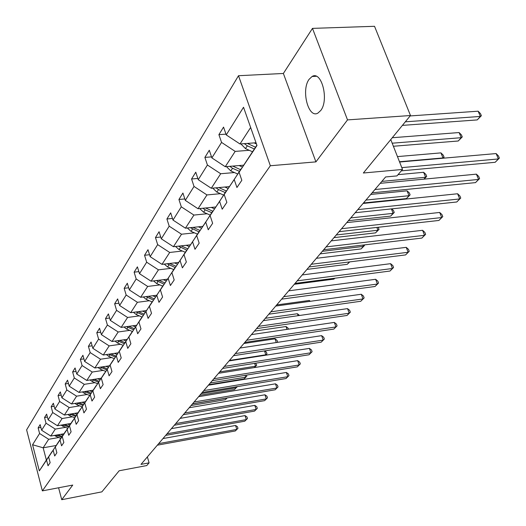 <?xml version="1.0" encoding="UTF-8"?>
<svg xmlns="http://www.w3.org/2000/svg" width="526" height="526" viewBox="0 0 526 526"><rect width="100%" height="100%" fill="white"/><g stroke="black" fill="none" stroke-linecap="round" stroke-linejoin="round"><path stroke-width="0.79" d="M320.761 110.48C329.204 99.947 321.583 70.405 312.069 76.494L309.071 79.347C300.931 90.17 308.381 118.883 317.908 113.097L320.761 110.48M312.477 28.378L283.376 73.469L315.922 161.876L347.515 119.895L312.477 28.378L374.532 26.3L410.484 115.523L363.348 173.008L402.522 169.457L390.759 139.581M347.515 119.895L410.484 115.523M58.596 487.773L61.733 499.7L101.88 491.856L119.172 470.77L146.761 465.556L149.095 462.86L147.365 456.903M238.502 75.718L26.616 429.867L42.363 490.876L270.344 165.743L238.502 75.718L283.376 73.469M58.616 437.553L48.681 439.276L43.158 447.797L32.566 444.746L39.595 433.503L38.135 427.914L40.897 427.447M56.078 445.522L43.158 447.797L46.367 460.059L52.041 451.676M48.681 439.276L39.595 433.503M65.369 427.375L55.283 429.091L50.772 436.047L41.633 430.242L40.16 424.627L38.135 427.914M41.633 430.242L46.032 423.206L44.532 417.532L47.406 417.059M72.371 416.816L62.121 418.525L57.446 425.744L48.142 419.827L46.63 414.126L44.532 417.532M48.142 419.827L52.705 412.529L51.167 406.769L54.165 406.282M79.643 405.862L69.222 407.565L64.369 415.06L54.895 409.018L53.35 403.232L51.167 406.769M54.895 409.018L59.629 401.443L58.051 395.598L61.174 395.098M87.191 394.487L76.599 396.183L71.556 403.961L61.904 397.807L60.319 391.923L58.051 395.598M61.904 397.807L66.822 389.937L65.204 383.993L68.459 383.487M95.028 382.665L84.265 384.348L79.025 392.435L69.189 386.156L67.558 380.18L65.204 383.993M69.189 386.156L74.304 377.977L72.634 371.935L76.033 371.422M103.188 370.376L92.234 372.046L86.783 380.456L76.763 374.045L75.08 367.97L72.634 371.935M76.763 374.045L82.076 365.537L80.366 359.396L83.917 358.877M111.676 357.581L100.532 359.232L94.858 367.996L84.64 361.441L82.911 355.274L80.366 359.396M84.64 361.441L90.176 352.584L88.414 346.345L92.129 345.812M120.513 344.26L109.178 345.891L103.26 355.017L92.839 348.324L91.064 342.051L88.414 346.345M92.839 348.324L98.605 339.092L96.791 332.748L100.683 332.208M129.731 330.367L118.186 331.978L112.025 341.499L101.386 334.654L99.552 328.27L96.791 332.748M101.386 334.654L107.396 325.029L105.529 318.578L109.612 318.026M139.351 315.876L127.594 317.461L121.158 327.396L110.296 320.393L108.409 313.904L105.529 318.578M110.296 320.393L116.575 310.353L114.648 303.785L118.929 303.232M149.391 300.74L137.417 302.299L130.698 312.674L119.599 305.507L117.653 298.906L114.648 303.785M119.599 305.507L126.161 295.014L124.169 288.333L128.673 287.775M159.891 284.921L147.688 286.44L140.659 297.289L129.324 289.957L127.312 283.238L124.169 288.333M129.324 289.957L136.181 278.984L134.13 272.185L138.864 271.62M170.871 268.365L158.438 269.845L151.08 281.206L139.489 273.691L137.417 266.846L134.13 272.185M139.489 273.691L146.669 262.204L144.545 255.281L149.535 254.715M182.377 251.027L169.701 252.46L161.988 264.361L150.14 256.662L147.99 249.692L144.545 255.281M150.14 256.662L157.662 244.623L155.466 237.568L160.732 237.009M194.442 232.84L181.516 234.221L173.429 246.707L161.298 238.811L159.076 231.716L155.466 237.568M161.298 238.811L169.188 226.18L166.913 218.994L172.482 218.435M207.112 213.747L193.923 215.075L185.428 228.185L173.001 220.078L170.7 212.852L166.913 218.994M173.001 220.078L181.292 206.817L178.932 199.492L184.83 198.94M220.427 193.68L206.968 194.936L198.032 208.73L185.303 200.399L182.916 193.035L178.932 199.492M185.303 200.399L194.022 186.454L191.576 178.991L197.829 178.445M234.445 172.554L220.696 173.738L211.288 188.262L198.243 179.701L195.764 172.193L191.576 178.991M198.243 179.701L207.422 165.013L204.877 157.405L211.524 156.879M249.212 150.298L235.175 151.396L225.253 166.709L211.873 157.905L209.295 150.245L204.877 157.405M211.873 157.905L221.551 142.415L218.901 134.656L225.983 134.15M250.652 127.496L239.981 143.973L226.246 134.912L223.557 127.101L218.901 134.656M226.246 134.912L243.531 107.251L256.984 145.492L239.074 172.272L241.828 180.3L236.937 187.512L234.215 179.53L224.194 194.515L226.844 202.385L222.209 209.21L219.592 201.392L210.091 215.594L212.642 223.307L208.243 229.777L205.732 222.117L196.711 235.595L199.163 243.157L194.988 249.304L192.569 241.789L184.001 254.604L186.362 262.014L182.39 267.859L180.056 260.495L171.903 272.685L174.185 279.957L170.404 285.519L168.156 278.293L160.384 289.905L162.587 297.039L158.983 302.345L156.807 295.257L149.397 306.329L151.521 313.332L148.089 318.394L145.985 311.438L138.91 322.011L140.968 328.888L137.68 333.727L135.649 326.889L128.883 337.002L130.875 343.754L127.739 348.376L125.767 341.663L119.297 351.335L121.223 357.969L118.219 362.394L116.312 355.8L110.112 365.064L111.985 371.58L109.106 375.827L107.251 369.344L101.314 378.22L103.129 384.631L100.367 388.694L98.566 382.323L92.865 390.844L94.634 397.143L91.984 401.049L90.235 394.783L84.765 402.962L86.474 409.156L83.93 412.91L82.234 406.749L76.974 414.613L78.637 420.701L76.191 424.311L74.541 418.249L69.485 425.81L71.102 431.807L68.748 435.272L67.144 429.308L62.272 436.587L63.85 442.484L61.588 445.824L60.017 439.953L55.329 446.962L56.867 452.774L54.684 455.989L53.159 450.21L48.642 456.969L50.141 462.683L48.037 465.786L46.544 460.099L39.325 470.888L32.566 444.746M402.522 169.457L396.952 175.908L385.617 176.96L141.001 464.379L149.095 462.86M48.642 456.969L58.728 441.682M58.636 441.702L53.159 450.21M63.929 433.779L50.772 436.047M55.283 429.091L46.032 423.206M54.362 435.429L60.825 438.434L65.665 431.32M60.832 438.421L55.329 446.962M65.566 431.333L60.017 439.953M70.813 423.483L57.446 425.744M62.121 418.525L52.705 412.529M62.272 436.587L72.858 420.557M72.759 420.576L67.144 429.308M77.953 412.805L64.369 415.06M69.222 407.565L59.629 401.443M69.485 425.81L80.333 409.379M80.228 409.399L74.541 418.249M85.363 401.719L71.556 403.961M76.599 396.183L66.822 389.937M76.974 414.613L88.105 397.761M88 397.781L82.234 406.749M93.056 390.213L79.025 392.435M84.265 384.348L74.304 377.977M84.765 402.962L96.186 385.683M96.074 385.696L90.235 394.783M101.058 378.247L86.783 380.456M92.234 372.046L82.076 365.537M92.865 390.844L104.602 373.098M104.483 373.118L98.566 382.323M109.375 365.8L94.858 367.996M100.532 359.232L90.176 352.584M101.314 378.22L113.373 359.994M113.248 360.008L107.251 369.344M118.034 352.847L103.26 355.017M109.178 345.891L98.605 339.092M110.112 365.064L122.512 346.325M122.387 346.345L116.312 355.8M127.055 339.355L112.025 341.499M118.186 331.978L107.396 325.029M119.297 351.335L132.059 332.057M131.921 332.077L125.767 341.663M136.464 325.285L121.158 327.396M127.594 317.461L116.575 310.353M128.883 337.002L142.027 317.152M141.888 317.171L135.649 326.889M146.281 310.596L130.698 312.674M137.417 302.299L126.161 295.014M138.91 322.011L152.455 301.562M152.303 301.582L145.985 311.438M156.538 295.257L140.659 297.289M147.688 286.44L136.181 278.984M149.397 306.329L163.369 285.25M163.211 285.27L156.807 295.257M167.255 279.221L151.08 281.206M158.438 269.845L146.669 262.204M160.384 289.905L174.81 268.148M174.645 268.168L168.156 278.293M178.478 262.428L161.988 264.361M169.701 252.46L157.662 244.623M171.903 272.685L186.815 250.212M186.638 250.231L180.056 260.495M190.254 244.84L173.429 246.707M181.516 234.221L169.188 226.18M184.001 254.604L199.42 231.368M199.229 231.387L192.569 241.789M202.615 226.384L185.428 228.185M193.923 215.075L181.292 206.817M196.711 235.595L212.675 211.557M212.478 211.577L205.732 222.117M215.588 207.001L198.032 208.73M206.968 194.936L194.022 186.454M210.091 215.594L226.64 190.688M226.423 190.708L219.592 201.392M229.237 186.625L211.288 188.262M220.696 173.738L207.422 165.013M224.194 194.515L241.362 168.688M241.138 168.708L234.215 179.53M243.61 165.171L225.253 166.709M235.175 151.396L221.551 142.415M239.074 172.272L256.872 145.169M315.922 161.876L270.344 165.743M61.733 499.7L72.739 485.071L42.363 490.876M256.024 142.763L239.981 143.973M51.956 451.696L46.544 460.099M39.325 470.888L46.367 460.059M401.805 167.623L498.405 158.944L495.163 162.291L401.325 170.845M399.596 162.021L496.123 153.566L498.405 158.944L499.384 158.102L495.163 162.291M496.123 153.566L498.47 155.952L499.384 158.102M240.869 143.907L245.471 148.602L252.46 151.764M254.117 142.908L256.445 143.96M402.397 125.385L477.233 119.908L480.356 116.437L478.134 111.196L410.148 115.93M244.314 143.644L247.312 145.801L254.328 148.976M255.511 147.208L247.351 143.414M478.134 111.196L480.481 113.629L481.369 115.72L480.356 116.437L405.322 121.822M481.369 115.72L477.233 119.908M374.913 189.544L478.588 179.432L475.504 182.621L372.112 192.825M380.206 183.318L476.398 174.152L478.588 179.432L479.594 178.557L475.504 182.621M476.398 174.152L478.719 176.447L479.594 178.557M357.831 209.611L459.717 198.94L456.778 201.984L355.168 212.734M363.072 203.45L457.607 193.759L459.717 198.94L460.75 198.039L456.778 201.984M457.607 193.759L459.908 195.968L460.75 198.039M226.423 166.611L230.789 170.924L237.614 173.975M239.093 165.552L242.414 167.038M393.389 146.261L458.251 140.994L461.23 137.687L459.093 132.545L392.271 137.74M229.77 166.328L232.538 168.267L239.383 171.331M240.5 169.655L232.696 166.084M459.093 132.545L461.414 134.88L462.269 136.931L461.23 137.687L392.186 143.203M462.269 136.931L458.251 140.994M212.721 188.13L216.863 192.095L223.524 195.047M224.845 187.026L228.067 188.459M442.728 158.241L443.004 157.938L440.939 152.882L397.459 156.597M215.962 187.835L218.52 189.577L225.2 192.542M226.265 190.951L218.79 187.578M440.939 152.882L443.24 155.131L444.062 157.149L443.004 157.938L399.484 161.745M444.062 157.149L443.109 158.208M341.578 228.711L441.728 217.547L438.921 220.447L339.046 231.683M346.765 222.616L439.69 212.458L441.728 217.547L442.78 216.613L438.921 220.447M439.69 212.458L441.965 214.582L442.78 216.613M199.702 208.566L203.628 212.215L210.137 215.075M211.307 207.422L214.437 208.802M423.903 179.156L425.613 177.255L423.627 172.291L398.031 174.658M202.845 208.257L205.206 209.821L211.735 212.688M212.879 211.235L205.574 207.987M423.627 172.291L425.902 174.454L426.698 176.44L425.613 177.255L381.843 181.398M426.698 176.44L424.068 179.142M326.094 246.904L424.548 235.306L421.872 238.074L323.674 249.738M331.222 240.875L422.588 230.303L424.548 235.306L425.626 234.346L421.872 238.074M422.588 230.303L424.837 232.354L425.626 234.346M187.315 227.988L191.037 231.355L197.401 234.129M198.44 226.824L201.478 228.153M363.473 202.983L406.414 198.591L409.004 195.711L407.085 190.826L370.745 194.436M190.366 227.666L198.92 231.854M199.998 230.467L193.003 227.39M407.085 190.826L409.34 192.91L410.102 194.863L409.004 195.711L365.951 200.071M410.102 194.863L406.414 198.591M311.32 264.262L408.137 252.276L405.579 254.926L309.018 266.965M316.396 258.299L406.243 247.358L408.137 252.276L409.228 251.296L405.579 254.926M406.243 247.358L408.472 249.331L409.228 251.296M175.513 246.477L179.044 249.58L185.27 252.276M186.184 245.294L189.143 246.576M178.472 246.148L186.842 250.166M187.729 248.778L181.023 245.866M348.396 220.696L390.647 216.107L393.126 213.352L350.763 217.915M391.633 208.875L393.501 210.564L394.237 212.478L390.647 216.107M394.237 212.478L393.126 213.352L391.41 208.901M297.216 280.831L392.442 268.503L389.99 271.041L295.014 283.415M302.233 274.934L390.608 263.671L392.442 268.503L393.547 267.51L389.99 271.041M390.608 263.671L392.817 265.577L393.547 267.51M164.263 264.098L167.61 266.965L173.698 269.582M174.5 262.895L177.387 264.137M167.13 263.763L175.191 267.563M176.039 266.241L169.602 263.467M333.977 237.634L375.551 232.873L377.931 230.237L336.245 234.971M378.148 227.285L379.055 229.343L375.551 232.873M379.055 229.343L377.931 230.237L376.866 227.429M283.738 296.671L377.412 284.047L375.064 286.473L281.634 299.143M288.695 290.839L375.643 279.293L377.412 284.047L378.529 283.034L375.064 286.473M375.643 279.293L377.819 281.134L378.529 283.034M153.513 280.904L156.695 283.56L162.659 286.098M163.356 279.7L166.163 280.897M156.301 280.562L164.066 284.165M164.875 282.903L158.701 280.266M320.176 253.854L361.099 248.936L363.374 246.405L322.346 251.303M364.294 244.919L364.511 245.497L361.099 248.936M364.511 245.497L363.374 246.405L362.881 245.083M270.837 311.826L363.012 298.939L360.757 301.267L268.819 314.193M275.742 306.066L361.296 294.264L363.012 298.939L364.137 297.913L360.757 301.267M361.296 294.264L363.453 296.046L364.137 297.913M143.243 296.96L146.267 299.419L152.099 301.891M152.704 295.75L155.44 296.907M145.952 296.611L153.434 300.037M154.21 298.827L148.279 296.316M306.947 269.397L347.232 264.335L349.402 261.928M349.751 261.889L347.232 264.335M258.483 326.344L349.198 313.22L347.035 315.455L256.55 328.612M263.335 320.643L347.535 308.624L349.198 313.22L350.329 312.181L347.035 315.455M347.535 308.624L349.665 310.347L350.329 312.181M246.641 340.256L335.936 326.929L333.859 329.079L244.787 342.433M251.435 334.621L334.319 322.412L335.936 326.929L337.074 325.883L333.859 329.079M334.319 322.412L336.43 324.082L337.074 325.883M235.28 353.603L323.194 340.105L321.195 342.17L233.505 355.694M240.02 348.041L321.629 335.654L323.194 340.105L324.338 339.053L321.195 342.17M321.629 335.654L323.714 337.271L324.338 339.053M224.372 366.425L310.938 352.775L309.018 354.761L222.662 368.43M229.053 360.921L309.426 348.39L310.938 352.775L312.096 351.71L309.018 354.761M309.426 348.39L311.484 349.961L312.096 351.71M213.885 378.746L299.149 364.965L297.302 366.872L212.241 380.673M218.514 373.302L297.677 360.645L299.149 364.965L300.307 363.893L297.302 366.872M297.677 360.645L299.715 362.171L300.307 363.893M203.799 390.594L287.801 376.701L286.019 378.542L202.221 392.449M208.375 385.216L286.368 372.447L287.801 376.701L288.958 375.63L286.019 378.542M286.368 372.447L288.386 373.933L288.958 375.63M194.094 401.995L276.86 388.01L275.144 389.786L192.575 403.784M198.618 396.683L275.466 383.822L276.86 388.01L278.017 386.932L275.144 389.786M275.466 383.822L277.465 385.262L278.017 386.932M184.744 412.982L266.314 398.918L264.657 400.628L183.278 414.705M189.215 407.729L264.959 394.796L266.314 398.918L267.471 397.84L264.657 400.628M264.959 394.796L266.932 396.19L267.471 397.84M175.737 423.568L256.136 409.438L254.538 411.095L174.323 425.225M180.155 418.374L254.814 405.375L256.136 409.438L257.293 408.36L254.538 411.095M254.814 405.375L256.767 406.736L257.293 408.36M167.044 433.779L246.306 419.603L244.768 421.195L165.683 435.377M171.417 428.644L245.024 415.593L246.306 419.603L247.463 418.518L244.768 421.195M245.024 415.593L246.95 416.921L247.463 418.518M133.42 312.312L136.287 314.587L142.105 317.033M142.52 311.096L145.189 312.227M136.05 311.957L143.269 315.219M144.012 314.061L138.305 311.662M294.264 284.303L333.931 279.122L334.714 278.241M334.845 278.228L333.931 279.122M124.011 327.001L126.733 329.118L132.421 331.492M132.769 325.791L135.392 326.889M126.562 326.646L133.538 329.749M134.248 328.645L128.758 326.344M114.99 341.072L117.574 343.037L123.143 345.352M123.426 339.868L125.997 340.94M309.597 301.391L309.268 300.458L276.702 304.935M117.469 340.716L124.215 343.675M124.892 342.617L119.599 340.414M309.268 300.458L310.327 301.293M106.337 354.563L108.79 356.391L114.241 358.64M114.471 353.373L116.989 354.412M298.097 315.679L297.42 313.733L265.341 318.289M108.751 354.215L115.273 357.036M115.924 356.023L110.815 353.906M297.42 313.733L299.531 315.475M98.027 367.516L100.354 369.213L105.693 371.402M105.871 366.333L108.343 367.345M286.999 329.381L286.012 326.514L254.4 331.137M100.374 367.161L106.686 369.863M107.311 368.89L102.373 366.859M286.012 326.514L288.051 328.073L288.426 329.171M90.038 379.956L92.254 381.534L97.481 383.664M97.612 378.779L100.039 379.772M276.281 342.538L275.026 338.829L243.873 343.511M92.326 379.601L98.434 382.185M99.046 381.251L94.266 379.299M275.026 338.829L277.038 340.342L277.603 342.005L277.255 342.387M277.123 342.406L277.603 342.005M82.358 391.909L84.456 393.376L89.584 395.46M89.67 390.746L92.05 391.719M84.581 391.554L90.505 394.033M91.103 393.139L86.468 391.259M265.4 355.254L265.801 354.807L229.435 360.468M264.69 350.881L266.426 352.17L266.971 353.807L265.61 355.221M266.971 353.807L265.801 354.807L264.506 350.914M74.962 403.409L76.96 404.777L81.99 406.808M82.03 402.265L84.37 403.212M77.131 403.061L82.878 405.441M83.45 404.579L78.959 402.765M254.301 367.582L255.551 366.195L219.697 371.915M255.669 363.203L256.721 365.195L254.367 367.575M256.721 365.195L255.551 366.195L254.623 363.374M67.841 414.481L69.741 415.757L74.672 417.736M74.672 413.351L76.974 414.271M69.958 414.133L75.534 416.421M76.092 415.593L71.727 413.837M208.829 384.69L244.097 378.917L245.655 377.195L210.301 382.954M246.47 375.117L246.819 376.189L244.097 378.917M246.819 376.189L245.655 377.195L245.057 375.347M60.977 425.146L67.624 428.276M67.584 424.028L69.846 424.936M63.041 424.798L68.459 427.007M68.991 426.205L64.751 424.508M199.808 395.282L234.589 389.483L236.095 387.813L201.228 393.612M237.206 386.643L234.589 389.483M237.259 386.801L236.095 387.813L235.793 386.88M158.661 443.628L236.812 429.413L235.326 430.958L157.34 445.18M162.981 438.559L235.563 425.468L236.812 429.413L237.969 428.335L235.326 430.958M235.563 425.468L237.469 426.757L237.969 428.335M60.753 434.331L62.975 435.212M56.367 435.087L61.634 437.211M62.153 436.442L58.031 434.798M191.089 405.526L225.404 399.688L226.857 398.077L192.47 403.909M227.239 397.906L225.404 399.688M247.312 145.801L245.471 148.602M248.962 143.296L248.482 144.025M232.538 168.267L230.789 170.924M234.044 165.973L233.643 166.578M218.52 189.577L216.863 192.095M219.901 187.48L219.572 187.973M205.206 209.821L203.628 212.215M206.468 207.901L206.205 208.296M192.536 229.073L191.037 231.355M180.477 247.411L179.044 249.58M168.977 264.894L167.61 266.965M157.997 281.581L156.695 283.56M147.51 297.525L146.267 299.419M137.477 312.779L136.287 314.587M127.871 327.382L126.733 329.118M118.666 341.374L117.574 343.037M109.842 354.794L108.79 356.391M101.367 367.681L100.354 369.213M93.22 380.061L92.254 381.534M85.39 391.962L84.456 393.376M77.861 403.416L76.96 404.777M70.602 414.442L69.741 415.757M63.613 425.067L62.778 426.336M56.874 435.318L56.065 436.541M316.257 76.277L312.069 76.494"/></g></svg>
